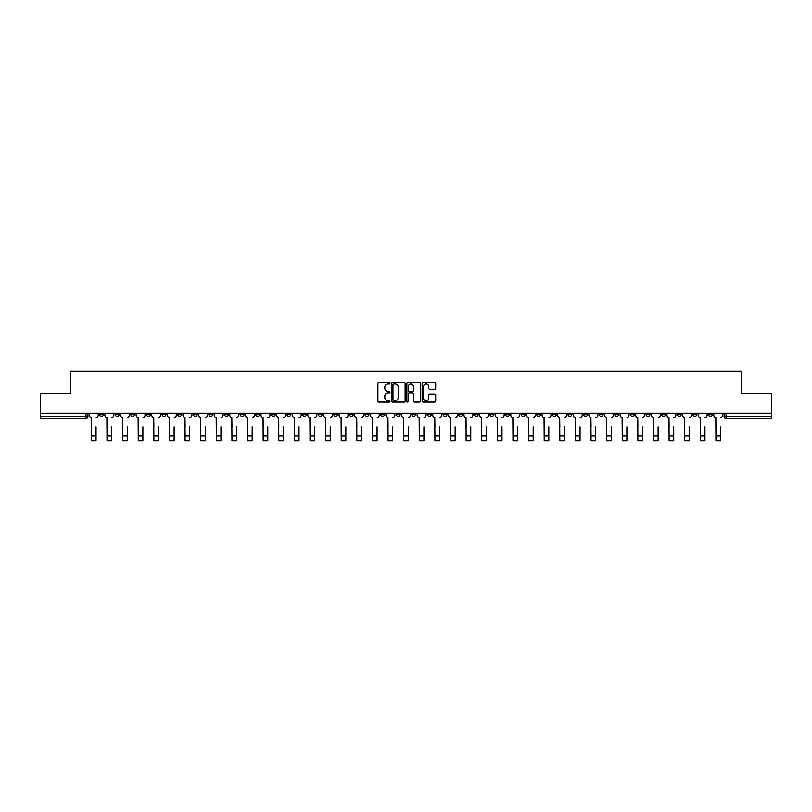 <?xml version="1.0" encoding="UTF-8"?>
<svg xmlns="http://www.w3.org/2000/svg" width="812" height="812" viewBox="0 0 812 812"><rect width="100%" height="100%" fill="white"/><g stroke="black" fill="none" stroke-linecap="round" stroke-linejoin="round"><path stroke-width="1.22" d="M389.983 383.132A0.69 0.69 0 0 0 389.303 382.442L378.859 382.442A0.985 0.985 0 0 0 377.885 383.426L377.885 401.108A0.985 0.985 0 0 0 378.859 402.092L389.303 402.092A0.69 0.69 0 0 0 389.983 401.402A0.69 0.69 0 0 0 389.303 400.712L387.953 400.712A3.146 3.146 0 0 1 384.807 397.565L384.807 396.094A3.146 3.146 0 0 1 387.953 392.947L389.303 392.947A0.69 0.69 0 0 0 389.983 392.267A0.69 0.69 0 0 0 389.303 391.577L387.953 391.577A3.146 3.146 0 0 1 384.807 388.43L384.807 386.959A3.146 3.146 0 0 1 387.953 383.812L389.303 383.812A0.69 0.69 0 0 0 389.983 383.132M614.775 413.379L614.775 414.485L618.774 414.485A2 2 0 0 1 616.775 416.485A2 2 0 0 1 614.775 414.485L614.775 413.379M521.091 413.379L521.091 414.485L525.1 414.485A2 2 0 0 1 523.101 416.485A2 2 0 0 1 521.091 414.485L521.091 413.379M505.48 413.379L505.48 414.485L509.489 414.485A2 2 0 0 1 507.48 416.485A2 2 0 0 1 505.48 414.485L505.48 413.379M411.806 413.379L411.806 414.485L415.805 414.485A2 2 0 0 1 413.805 416.485A2 2 0 0 1 411.806 414.485L411.806 413.379M396.195 413.379L396.195 414.485L400.194 414.485A2 2 0 0 1 398.195 416.485A2 2 0 0 1 396.195 414.485L396.195 413.379M380.574 413.379L380.574 414.485L384.583 414.485A2 2 0 0 1 382.584 416.485A2 2 0 0 1 380.574 414.485L380.574 413.379M349.353 413.379L349.353 414.485L353.352 414.485A2 2 0 0 1 351.352 416.485A2 2 0 0 1 349.353 414.485L349.353 413.379M318.131 414.485L318.131 413.379L318.131 414.485A2 2 0 0 0 320.131 416.485A2 2 0 0 1 318.131 414.485L322.131 414.485A2 2 0 0 1 320.131 416.485A2 2 0 0 0 322.131 414.485L322.131 413.379L322.131 414.485M302.511 414.485L302.511 413.379L302.511 414.485A2 2 0 0 0 304.52 416.485A2 2 0 0 1 302.511 414.485L306.52 414.485A2 2 0 0 1 304.52 416.485M286.9 414.485L286.9 413.379L286.9 414.485A2 2 0 0 0 288.899 416.485A2 2 0 0 1 286.9 414.485L290.909 414.485A2 2 0 0 1 288.899 416.485A2 2 0 0 0 290.909 414.485L290.909 413.379L290.909 414.485M271.289 413.379L271.289 414.485L275.288 414.485A2 2 0 0 1 273.289 416.485A2 2 0 0 1 271.289 414.485L271.289 413.379M255.678 413.379L255.678 414.485L259.678 414.485A2 2 0 0 1 257.678 416.485A2 2 0 0 1 255.678 414.485L255.678 413.379M240.068 413.379L240.068 414.485L244.067 414.485A2 2 0 0 1 242.067 416.485A2 2 0 0 1 240.068 414.485L240.068 413.379M224.447 414.485L224.447 413.379L224.447 414.485A2 2 0 0 0 226.457 416.485A2 2 0 0 1 224.447 414.485L228.456 414.485A2 2 0 0 1 226.457 416.485M193.226 414.485L193.226 413.379L193.226 414.485A2 2 0 0 0 195.225 416.485A2 2 0 0 1 193.226 414.485L197.225 414.485A2 2 0 0 1 195.225 416.485A2 2 0 0 0 197.225 414.485L197.225 413.379L197.225 414.485M177.615 414.485L177.615 413.379L177.615 414.485A2 2 0 0 0 179.614 416.485A2 2 0 0 1 177.615 414.485L181.614 414.485A2 2 0 0 1 179.614 416.485A2 2 0 0 0 181.614 414.485L181.614 413.379L181.614 414.485M162.004 414.485L162.004 413.379L162.004 414.485A2 2 0 0 0 164.004 416.485A2 2 0 0 1 162.004 414.485L166.003 414.485A2 2 0 0 1 164.004 416.485A2 2 0 0 0 166.003 414.485L166.003 413.379L166.003 414.485M146.383 414.485L146.383 413.379L146.383 414.485A2 2 0 0 0 148.393 416.485A2 2 0 0 1 146.383 414.485L150.393 414.485A2 2 0 0 1 148.393 416.485M130.773 414.485L130.773 413.379L130.773 414.485A2 2 0 0 0 132.772 416.485A2 2 0 0 1 130.773 414.485L134.782 414.485A2 2 0 0 1 132.772 416.485A2 2 0 0 0 134.782 414.485L134.782 413.379L134.782 414.485M115.162 414.485L115.162 413.379L115.162 414.485A2 2 0 0 0 117.161 416.485A2 2 0 0 1 115.162 414.485L119.161 414.485A2 2 0 0 1 117.161 416.485A2 2 0 0 0 119.161 414.485L119.161 413.379L119.161 414.485M434.714 389.364A0.985 0.985 0 0 0 435.689 388.38L435.689 383.426A0.985 0.985 0 0 0 434.714 382.442L423.113 382.442A0.985 0.985 0 0 0 422.138 383.426L422.138 401.108A0.985 0.985 0 0 0 423.113 402.092L434.714 402.092A0.985 0.985 0 0 0 435.689 401.108L435.689 395.109A0.985 0.985 0 0 0 434.714 394.135L429.751 394.135A0.985 0.985 0 0 0 428.766 395.109L428.766 398.083A2.629 2.629 0 0 1 426.138 400.712A2.629 2.629 0 0 1 423.509 398.083L423.509 386.441A2.629 2.629 0 0 1 426.138 383.812A2.629 2.629 0 0 1 428.766 386.441L428.766 388.38A0.985 0.985 0 0 0 429.751 389.364L434.714 389.364M40.6 413.379L40.6 393.465L70.421 393.465L70.421 371.145L741.579 371.145L741.579 393.465L771.4 393.465L771.4 413.379L40.6 413.379L40.6 416.485L87.94 416.485L87.94 413.379M405.137 383.426A0.985 0.985 0 0 0 404.163 382.442L392.561 382.442A0.985 0.985 0 0 0 391.587 383.426L391.587 401.108A0.985 0.985 0 0 0 392.561 402.092L404.163 402.092A0.985 0.985 0 0 0 405.137 401.108L405.137 383.426M407.837 382.442L419.439 382.442A0.985 0.985 0 0 1 420.413 383.426L420.413 401.108A0.985 0.985 0 0 1 419.439 402.092L414.475 402.092A0.985 0.985 0 0 1 413.491 401.108L413.491 393.932A0.985 0.985 0 0 0 412.506 392.947L409.218 392.947A0.985 0.985 0 0 0 408.233 393.932L408.233 401.402A0.69 0.69 0 0 1 407.543 402.092A0.69 0.69 0 0 1 406.863 401.402L406.863 383.426A0.985 0.985 0 0 1 407.837 382.442M724.06 413.379L724.06 416.485L771.4 416.485L771.4 418.484L726.06 418.484A2 2 0 0 1 724.06 416.485A2 2 0 0 0 726.06 418.484L726.06 413.379M771.4 413.379L771.4 416.485M85.94 413.379L85.94 418.484A2 2 0 0 0 87.94 416.485A2 2 0 0 1 85.94 418.484L40.6 418.484L40.6 416.485M712.449 413.379L712.449 414.485A2 2 0 0 1 710.449 416.485A2 2 0 0 1 708.45 414.485L712.449 414.485M708.45 413.379L708.45 414.485M696.838 414.485L696.838 413.379L696.838 414.485A2 2 0 0 1 694.839 416.485A2 2 0 0 1 692.839 414.485L696.838 414.485A2 2 0 0 1 694.839 416.485M692.839 413.379L692.839 414.485M681.227 413.379L681.227 414.485A2 2 0 0 1 679.228 416.485A2 2 0 0 1 677.218 414.485A2 2 0 0 0 679.228 416.485M677.218 413.379L677.218 414.485L681.227 414.485M665.617 413.379L665.617 414.485A2 2 0 0 1 663.607 416.485A2 2 0 0 1 661.607 414.485L665.617 414.485A2 2 0 0 1 663.607 416.485M661.607 413.379L661.607 414.485M649.996 413.379L649.996 414.485A2 2 0 0 1 647.996 416.485A2 2 0 0 1 645.997 414.485A2 2 0 0 0 647.996 416.485M645.997 413.379L645.997 414.485L649.996 414.485M634.385 413.379L634.385 414.485A2 2 0 0 1 632.386 416.485A2 2 0 0 1 630.386 414.485L634.385 414.485M630.386 413.379L630.386 414.485M618.774 413.379L618.774 414.485A2 2 0 0 1 616.775 416.485M603.164 413.379L603.164 414.485A2 2 0 0 1 601.164 416.485A2 2 0 0 1 599.154 414.485L603.164 414.485M599.154 413.379L599.154 414.485M587.553 413.379L587.553 414.485A2 2 0 0 1 585.543 416.485A2 2 0 0 1 583.544 414.485L587.553 414.485M583.544 413.379L583.544 414.485M571.932 413.379L571.932 414.485A2 2 0 0 1 569.933 416.485A2 2 0 0 1 567.933 414.485A2 2 0 0 0 569.933 416.485M567.933 413.379L567.933 414.485L571.932 414.485M556.322 413.379L556.322 414.485A2 2 0 0 1 554.322 416.485A2 2 0 0 1 552.322 414.485L556.322 414.485M552.322 413.379L552.322 414.485M540.711 413.379L540.711 414.485A2 2 0 0 1 538.711 416.485A2 2 0 0 1 536.712 414.485L540.711 414.485M536.712 413.379L536.712 414.485M525.1 413.379L525.1 414.485M509.489 413.379L509.489 414.485L509.489 413.379M493.869 413.379L493.869 414.485A2 2 0 0 1 491.869 416.485A2 2 0 0 1 489.869 414.485L493.869 414.485M489.869 413.379L489.869 414.485M478.258 413.379L478.258 414.485A2 2 0 0 1 476.258 416.485A2 2 0 0 1 474.259 414.485L478.258 414.485M474.259 413.379L474.259 414.485M462.647 413.379L462.647 414.485A2 2 0 0 1 460.648 416.485A2 2 0 0 1 458.648 414.485L462.647 414.485M458.648 413.379L458.648 414.485M447.036 413.379L447.036 414.485A2 2 0 0 1 445.037 416.485A2 2 0 0 1 443.027 414.485L447.036 414.485M443.027 413.379L443.027 414.485M431.426 413.379L431.426 414.485A2 2 0 0 1 429.416 416.485A2 2 0 0 1 427.416 414.485L431.426 414.485M427.416 413.379L427.416 414.485M415.805 413.379L415.805 414.485A2 2 0 0 1 413.805 416.485M400.194 413.379L400.194 414.485M384.583 414.485L384.583 413.379L384.583 414.485A2 2 0 0 1 382.584 416.485M368.973 413.379L368.973 414.485A2 2 0 0 1 366.963 416.485A2 2 0 0 1 364.964 414.485A2 2 0 0 0 366.963 416.485A2 2 0 0 0 368.973 414.485L364.964 414.485L364.964 413.379M353.352 414.485L353.352 413.379L353.352 414.485A2 2 0 0 1 351.352 416.485M337.741 413.379L337.741 414.485A2 2 0 0 1 335.742 416.485A2 2 0 0 1 333.742 414.485A2 2 0 0 0 335.742 416.485M333.742 413.379L333.742 414.485L337.741 414.485M306.52 413.379L306.52 414.485L306.52 413.379M275.288 414.485L275.288 413.379L275.288 414.485A2 2 0 0 1 273.289 416.485M259.678 414.485L259.678 413.379L259.678 414.485A2 2 0 0 1 257.678 416.485M244.067 414.485L244.067 413.379L244.067 414.485A2 2 0 0 1 242.067 416.485M228.456 413.379L228.456 414.485L228.456 413.379M212.845 414.485L212.845 413.379L212.845 414.485A2 2 0 0 1 210.836 416.485A2 2 0 0 1 208.836 414.485L212.845 414.485A2 2 0 0 1 210.836 416.485M208.836 413.379L208.836 414.485M150.393 413.379L150.393 414.485L150.393 413.379M103.55 414.485L103.55 413.379L103.55 414.485A2 2 0 0 1 101.551 416.485A2 2 0 0 1 99.551 414.485L103.55 414.485A2 2 0 0 1 101.551 416.485M99.551 413.379L99.551 414.485M393.647 383.812A0.69 0.69 0 0 0 392.957 384.502L392.957 400.022A0.69 0.69 0 0 0 393.647 400.712L395.068 400.712A3.146 3.146 0 0 0 398.215 397.565L398.215 386.959A3.146 3.146 0 0 0 395.068 383.812L393.647 383.812M413.491 386.492A2.629 2.629 0 0 0 410.862 383.863A2.629 2.629 0 0 0 408.233 386.492L408.233 390.592A0.985 0.985 0 0 0 409.218 391.577L412.506 391.577A0.985 0.985 0 0 0 413.491 390.592L413.491 386.492M89.29 415.48L89.29 413.379L89.29 415.48A2 2 0 0 0 91.289 417.48L91.441 426.99M91.289 417.48L91.441 440.855L96.049 440.855L96.049 426.99M98.201 415.48L98.201 413.379L98.201 415.48A2 2 0 0 1 96.192 417.48M104.9 415.48L104.9 413.379L104.9 415.48A2 2 0 0 0 106.9 417.48L107.052 426.99M106.9 417.48L107.052 440.855L111.66 440.855L111.66 426.99M113.812 415.48L113.812 413.379L113.812 415.48A2 2 0 0 1 111.812 417.48M120.511 415.48L120.511 413.379L120.511 415.48A2 2 0 0 0 122.521 417.48L122.663 426.99M122.521 417.48L122.663 440.855L127.271 440.855L127.271 426.99M129.423 415.48L129.423 413.379L129.423 415.48A2 2 0 0 1 127.423 417.48M136.132 415.48L136.132 413.379L136.132 415.48A2 2 0 0 0 138.131 417.48L138.284 426.99M138.131 417.48L138.284 440.855L142.882 440.855L142.882 426.99M145.033 415.48L145.033 413.379L145.033 415.48A2 2 0 0 1 143.034 417.48M151.742 415.48L151.742 413.379L151.742 415.48A2 2 0 0 0 153.742 417.48L153.894 426.99M153.742 417.48L153.894 440.855L158.492 440.855L158.492 426.99M160.644 415.48L160.644 413.379L160.644 415.48A2 2 0 0 1 158.644 417.48M167.353 415.48L167.353 413.379L167.353 415.48A2 2 0 0 0 169.353 417.48L169.505 426.99M169.353 417.48L169.505 440.855L174.113 440.855L174.113 426.99M176.265 415.48L176.265 413.379L176.265 415.48A2 2 0 0 1 174.255 417.48M182.964 415.48L182.964 413.379L182.964 415.48A2 2 0 0 0 184.974 417.48L185.116 426.99M184.974 417.48L185.116 440.855L189.724 440.855L189.724 426.99M191.876 415.48L191.876 413.379L191.876 415.48A2 2 0 0 1 189.876 417.48M198.585 415.48L198.585 413.379L198.585 415.48A2 2 0 0 0 200.584 417.48L200.726 426.99M200.584 417.48L200.726 440.855L205.334 440.855L205.334 426.99M207.486 415.48L207.486 413.379L207.486 415.48A2 2 0 0 1 205.487 417.48M214.195 415.48L214.195 413.379L214.195 415.48A2 2 0 0 0 216.195 417.48L216.347 426.99M216.195 417.48L216.347 440.855L220.945 440.855L220.945 426.99M223.097 415.48L223.097 413.379L223.097 415.48A2 2 0 0 1 221.097 417.48M229.806 415.48L229.806 413.379L229.806 415.48A2 2 0 0 0 231.806 417.48L231.958 426.99M231.806 417.48L231.958 440.855L236.556 440.855L236.556 426.99M238.708 415.48L238.708 413.379L238.708 415.48A2 2 0 0 1 236.708 417.48M245.417 415.48L245.417 413.379L245.417 415.48A2 2 0 0 0 247.416 417.48L247.569 426.99M247.416 417.48L247.569 440.855L252.177 440.855L252.177 426.99M254.329 415.48L254.329 413.379L254.329 415.48A2 2 0 0 1 252.319 417.48M261.028 415.48L261.028 413.379L261.028 415.48A2 2 0 0 0 263.037 417.48L263.179 426.99M263.037 417.48L263.179 440.855L267.787 440.855L267.787 426.99M269.939 415.48L269.939 413.379L269.939 415.48A2 2 0 0 1 267.94 417.48M276.648 415.48L276.648 413.379L276.648 415.48A2 2 0 0 0 278.648 417.48L278.8 426.99M278.648 417.48L278.8 440.855L283.398 440.855L283.398 426.99M285.55 415.48L285.55 413.379L285.55 415.48A2 2 0 0 1 283.55 417.48M292.259 415.48L292.259 413.379L292.259 415.48A2 2 0 0 0 294.259 417.48L294.411 426.99M294.259 417.48L294.411 440.855L299.009 440.855L299.009 426.99M301.161 415.48L301.161 413.379L301.161 415.48A2 2 0 0 1 299.161 417.48M307.87 415.48L307.87 413.379L307.87 415.48A2 2 0 0 0 309.869 417.48L310.022 426.99M309.869 417.48L310.022 440.855L314.63 440.855L314.63 426.99M316.781 415.48L316.781 413.379L316.781 415.48A2 2 0 0 1 314.772 417.48M323.48 415.48L323.48 413.379L323.48 415.48A2 2 0 0 0 325.48 417.48L325.632 426.99M325.48 417.48L325.632 440.855L330.24 440.855L330.24 426.99M332.392 415.48L332.392 413.379L332.392 415.48A2 2 0 0 1 330.393 417.48M339.091 415.48L339.091 413.379L339.091 415.48A2 2 0 0 0 341.101 417.48L341.243 426.99M341.101 417.48L341.243 440.855L345.851 440.855L345.851 426.99M348.003 415.48L348.003 413.379L348.003 415.48A2 2 0 0 1 346.003 417.48M354.712 415.48L354.712 413.379L354.712 415.48A2 2 0 0 0 356.712 417.48L356.864 426.99M356.712 417.48L356.864 440.855L361.462 440.855L361.462 426.99M363.614 415.48L363.614 413.379L363.614 415.48A2 2 0 0 1 361.614 417.48M370.323 415.48L370.323 413.379L370.323 415.48A2 2 0 0 0 372.322 417.48L372.475 426.99M372.322 417.48L372.475 440.855L377.072 440.855L377.072 426.99M379.224 415.48L379.224 413.379L379.224 415.48A2 2 0 0 1 377.225 417.48M385.933 415.48L385.933 413.379L385.933 415.48A2 2 0 0 0 387.933 417.48L388.085 426.99M387.933 417.48L388.085 440.855L392.693 440.855L392.693 426.99M394.845 415.48L394.845 413.379L394.845 415.48A2 2 0 0 1 392.835 417.48M401.544 415.48L401.544 413.379L401.544 415.48A2 2 0 0 0 403.544 417.48L403.696 426.99M403.544 417.48L403.696 440.855L408.304 440.855L408.304 426.99M410.456 415.48L410.456 413.379L410.456 415.48A2 2 0 0 1 408.456 417.48M417.155 415.48L417.155 413.379L417.155 415.48A2 2 0 0 0 419.165 417.48L419.307 426.99M419.165 417.48L419.307 440.855L423.915 440.855L423.915 426.99M426.067 415.48L426.067 413.379L426.067 415.48A2 2 0 0 1 424.067 417.48M432.776 415.48L432.776 413.379L432.776 415.48A2 2 0 0 0 434.775 417.48L434.927 426.99M434.775 417.48L434.927 440.855L439.525 440.855L439.525 426.99M441.677 415.48L441.677 413.379L441.677 415.48A2 2 0 0 1 439.678 417.48M448.386 415.48L448.386 413.379L448.386 415.48A2 2 0 0 0 450.386 417.48L450.538 426.99M450.386 417.48L450.538 440.855L455.136 440.855L455.136 426.99M457.288 415.48L457.288 413.379L457.288 415.48A2 2 0 0 1 455.288 417.48M463.997 415.48L463.997 413.379L463.997 415.48A2 2 0 0 0 465.997 417.48L466.149 426.99M465.997 417.48L466.149 440.855L470.757 440.855L470.757 426.99M472.909 415.48L472.909 413.379L472.909 415.48A2 2 0 0 1 470.899 417.48M479.608 415.48L479.608 413.379L479.608 415.48A2 2 0 0 0 481.607 417.48L481.76 426.99M481.607 417.48L481.76 440.855L486.368 440.855L486.368 426.99M488.519 415.48L488.519 413.379L488.519 415.48A2 2 0 0 1 486.52 417.48M495.218 415.48L495.218 413.379L495.218 415.48A2 2 0 0 0 497.228 417.48L497.37 426.99M497.228 417.48L497.37 440.855L501.978 440.855L501.978 426.99M504.13 415.48L504.13 413.379L504.13 415.48A2 2 0 0 1 502.131 417.48M510.839 415.48L510.839 413.379L510.839 415.48A2 2 0 0 0 512.839 417.48L512.991 426.99M512.839 417.48L512.991 440.855L517.589 440.855L517.589 426.99M519.741 415.48L519.741 413.379L519.741 415.48A2 2 0 0 1 517.741 417.48M526.45 415.48L526.45 413.379L526.45 415.48A2 2 0 0 0 528.45 417.48L528.602 426.99M528.45 417.48L528.602 440.855L533.2 440.855L533.2 426.99M535.352 415.48L535.352 413.379L535.352 415.48A2 2 0 0 1 533.352 417.48M542.061 415.48L542.061 413.379L542.061 415.48A2 2 0 0 0 544.06 417.48L544.213 426.99M544.06 417.48L544.213 440.855L548.821 440.855L548.821 426.99M550.972 415.48L550.972 413.379L550.972 415.48A2 2 0 0 1 548.963 417.48M557.671 415.48L557.671 413.379L557.671 415.48A2 2 0 0 0 559.681 417.48L559.823 426.99M559.681 417.48L559.823 440.855L564.431 440.855L564.431 426.99M566.583 415.48L566.583 413.379L566.583 415.48A2 2 0 0 1 564.584 417.48M573.292 415.48L573.292 413.379L573.292 415.48A2 2 0 0 0 575.292 417.48L575.444 426.99M575.292 417.48L575.444 440.855L580.042 440.855L580.042 426.99M582.194 415.48L582.194 413.379L582.194 415.48A2 2 0 0 1 580.194 417.48M588.903 415.48L588.903 413.379L588.903 415.48A2 2 0 0 0 590.903 417.48L591.055 426.99M590.903 417.48L591.055 440.855L595.653 440.855L595.653 426.99M597.805 415.48L597.805 413.379L597.805 415.48A2 2 0 0 1 595.805 417.48M604.514 415.48L604.514 413.379L604.514 415.48A2 2 0 0 0 606.513 417.48L606.665 426.99M606.513 417.48L606.665 440.855L611.274 440.855L611.274 426.99M613.415 415.48L613.415 413.379L613.415 415.48A2 2 0 0 1 611.416 417.48M620.124 415.48L620.124 413.379L620.124 415.48A2 2 0 0 0 622.124 417.48L622.276 426.99M622.124 417.48L622.276 440.855L626.884 440.855L626.884 426.99M629.036 415.48L629.036 413.379L629.036 415.48A2 2 0 0 1 627.026 417.48M635.735 415.48L635.735 413.379L635.735 415.48A2 2 0 0 0 637.745 417.48L637.887 426.99M637.745 417.48L637.887 440.855L642.495 440.855L642.495 426.99M644.647 415.48L644.647 413.379L644.647 415.48A2 2 0 0 1 642.647 417.48M651.356 415.48L651.356 413.379L651.356 415.48A2 2 0 0 0 653.356 417.48L653.508 426.99M653.356 417.48L653.508 440.855L658.106 440.855L658.106 426.99M660.257 415.48L660.257 413.379L660.257 415.48A2 2 0 0 1 658.258 417.48M666.967 415.48L666.967 413.379L666.967 415.48A2 2 0 0 0 668.966 417.48L669.118 426.99M668.966 417.48L669.118 440.855L673.716 440.855L673.716 426.99M675.868 415.48L675.868 413.379L675.868 415.48A2 2 0 0 1 673.869 417.48M682.577 415.48L682.577 413.379L682.577 415.48A2 2 0 0 0 684.577 417.48L684.729 426.99M684.577 417.48L684.729 440.855L689.337 440.855L689.337 426.99M691.489 415.48L691.489 413.379L691.489 415.48A2 2 0 0 1 689.479 417.48M698.188 415.48L698.188 413.379L698.188 415.48A2 2 0 0 0 700.188 417.48L700.34 426.99M700.188 417.48L700.34 440.855L704.948 440.855L704.948 426.99M707.1 415.48L707.1 413.379L707.1 415.48A2 2 0 0 1 705.1 417.48M713.799 415.48L713.799 413.379L713.799 415.48A2 2 0 0 0 715.808 417.48L715.951 426.99M715.808 417.48L715.951 440.855L720.559 440.855L720.559 426.99M722.71 415.48L722.71 413.379L722.71 415.48A2 2 0 0 1 720.711 417.48M96.049 435.8L91.441 435.8M111.66 435.8L107.052 435.8M127.271 435.8L122.663 435.8M142.882 435.8L138.284 435.8M158.492 435.8L153.894 435.8M174.113 435.8L169.505 435.8M189.724 435.8L185.116 435.8M205.334 435.8L200.726 435.8M220.945 435.8L216.347 435.8M236.556 435.8L231.958 435.8M252.177 435.8L247.569 435.8M267.787 435.8L263.179 435.8M283.398 435.8L278.8 435.8M299.009 435.8L294.411 435.8M314.63 435.8L310.022 435.8M330.24 435.8L325.632 435.8M345.851 435.8L341.243 435.8M361.462 435.8L356.864 435.8M377.072 435.8L372.475 435.8M392.693 435.8L388.085 435.8M408.304 435.8L403.696 435.8M423.915 435.8L419.307 435.8M439.525 435.8L434.927 435.8M455.136 435.8L450.538 435.8M470.757 435.8L466.149 435.8M486.368 435.8L481.76 435.8M501.978 435.8L497.37 435.8M517.589 435.8L512.991 435.8M533.2 435.8L528.602 435.8M548.821 435.8L544.213 435.8M564.431 435.8L559.823 435.8M580.042 435.8L575.444 435.8M595.653 435.8L591.055 435.8M611.274 435.8L606.665 435.8M626.884 435.8L622.276 435.8M642.495 435.8L637.887 435.8M658.106 435.8L653.508 435.8M673.716 435.8L669.118 435.8M689.337 435.8L684.729 435.8M704.948 435.8L700.34 435.8M720.559 435.8L715.951 435.8"/></g></svg>

